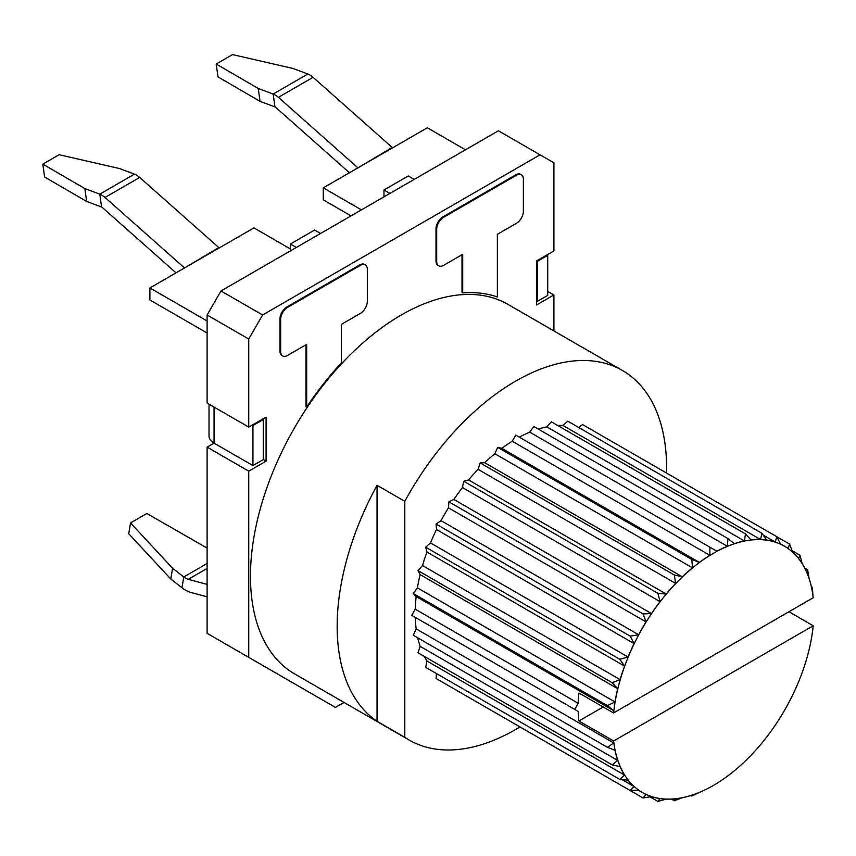 <?xml version="1.0" encoding="UTF-8"?>
<svg xmlns="http://www.w3.org/2000/svg" width="856" height="856" viewBox="0 0 856 856"><rect width="100%" height="100%" fill="white"/><g stroke="black" fill="none" stroke-linecap="round" stroke-linejoin="round"><path stroke-width="1.28" d="M536.562 300.97L537.311 301.398L537.311 261.358L536.562 260.93L553.907 250.915L553.907 162.822L498.417 130.786L220.987 290.954L207.12 314.987L207.12 403.08L248.732 427.101L266.077 417.097L266.077 461.138L263.348 459.565L252.948 465.578L214.054 443.119A17.163 9.908 180 0 1 209.025 436.111L209.025 404.182M540.04 154.808L262.61 314.987L248.732 339.008L248.732 427.101M536.562 260.93L536.562 304.971L553.907 294.967L553.907 330.93M214.054 407.082L214.054 443.119L207.12 447.132L248.732 471.153L248.732 657.355L335.434 707.409L344.037 702.444M248.732 471.153L266.077 461.138M404.792 737.305L404.792 501.316L377.047 485.299A213.337 123.168 -60 0 0 337.168 626.325A213.337 123.168 -60 0 0 377.047 721.287L404.792 737.305A213.337 123.168 120 0 0 409.093 740.001L294.657 673.929A213.337 123.168 -60 0 1 250.466 576.27A213.337 123.168 -60 0 1 343.588 361.574A213.337 123.168 -60 0 1 507.993 304.415L622.43 370.488A213.337 123.168 -60 0 1 666.61 468.146A213.337 123.168 120 0 1 666.557 473.058M305.956 344.818L305.956 406.696L306.651 407.092A215.787 124.591 -60 0 1 341.33 362.955L341.33 324.392L360.397 313.382A9.812 5.66 120 0 0 367.331 301.365L367.331 269.33A9.812 5.66 120 0 0 365.309 264.846A9.812 5.66 120 0 0 360.397 265.328L359.702 264.932A9.812 5.66 -60 0 1 364.613 264.44A9.812 5.66 -60 0 1 364.945 264.665M359.702 264.932L286.878 306.972A9.812 5.66 -60 0 0 279.944 318.988L279.944 351.024A9.812 5.66 -60 0 0 281.977 355.507A9.812 5.66 -60 0 0 282.33 355.689M462.005 254.714L462.005 292.474L462.7 292.88A215.787 124.591 -60 0 1 497.379 296.979L497.379 234.298L516.457 223.288A9.812 5.66 120 0 0 523.39 211.272L523.39 179.236A9.812 5.66 120 0 0 521.358 174.742A9.812 5.66 120 0 0 516.457 175.234L443.633 217.274A9.812 5.66 120 0 0 436.688 229.29L436.688 261.326A9.812 5.66 120 0 0 438.721 265.82A9.812 5.66 120 0 0 443.633 265.328L462.7 254.318L462.7 292.88M516.457 175.234L515.761 174.827A9.812 5.66 -60 0 1 520.662 174.346A9.812 5.66 -60 0 1 520.994 174.571M515.761 174.827L442.937 216.878A9.812 5.66 -60 0 0 436.004 228.894L436.004 260.92A9.812 5.66 -60 0 0 438.026 265.414A9.812 5.66 -60 0 0 438.39 265.595M262.61 314.987L220.987 290.954M248.732 339.008L207.12 314.987M207.12 584.38L188.277 579.33A14.713 8.496 60 0 1 183.773 576.965L172.591 568.234L130.54 522.93L146.868 513.493L207.12 548.118M207.12 596.825L190.963 592.491A29.425 16.992 60 0 1 181.964 587.751L170.783 579.02L172.591 568.234M207.12 447.132L207.12 633.333L248.732 657.355M252.199 425.1L252.948 425.528L252.948 465.578M262.61 419.098L263.348 419.526L263.348 459.565M252.948 425.528L263.348 419.526M547.712 291.393L553.907 294.967M546.973 254.917L547.712 255.345L547.712 295.395L537.311 301.398M547.712 255.345L537.311 261.358M170.783 579.02L128.732 533.716L130.54 522.93M404.792 501.316A213.337 123.168 -60 0 1 622.43 370.488M409.093 740.001A213.337 123.168 120 0 0 519.988 726.926M377.047 721.287L377.047 485.299M788.986 611.73L813.2 625.779A142.139 82.058 120 0 1 713.433 785.423A142.139 82.058 120 0 1 613.656 740.986L578.913 720.998A142.224 82.112 -60 0 1 578.239 711.454L574.718 709.41L578.239 703.3A142.224 82.112 -60 0 1 578.913 692.964L613.538 712.952A142.224 82.112 -60 0 1 613.773 710.694L607.439 705.622L615.004 701.952A142.224 82.112 -60 0 1 617.711 688.695L612.136 682.681L620.129 679.643A142.224 82.112 -60 0 1 624.559 666.107L619.798 659.28L628.09 657.012A142.224 82.112 -60 0 1 634.103 643.616L630.198 636.126L638.64 634.756A142.224 82.112 -60 0 1 646.055 621.905L643.027 613.913L651.47 613.549A142.224 82.112 -60 0 1 660.062 601.64L657.879 593.326L666.171 594.032A142.224 82.112 -60 0 1 675.673 583.428L674.314 574.986L682.307 576.816A142.224 82.112 -60 0 1 692.44 567.828L691.83 559.45L699.395 562.403A142.224 82.112 -60 0 1 709.838 555.319L709.902 547.198L716.9 551.243A142.224 82.112 -60 0 1 727.343 546.267L727.964 538.595L734.298 543.667A142.224 82.112 -60 0 1 744.42 540.949L745.48 533.898L751.054 539.911A142.224 82.112 -60 0 1 760.567 539.537L761.915 533.256L766.676 540.082A142.224 82.112 -60 0 1 775.269 542.073L776.777 536.691L582.636 424.608L578.538 427.39M761.915 533.256L567.774 421.173L562.959 425.453A142.224 82.112 -60 0 0 557.695 425.486M745.48 533.898L551.339 421.815L546.824 426.866A142.224 82.112 -60 0 0 538.264 429.07M727.964 538.595L533.823 426.513L529.736 432.173A142.224 82.112 -60 0 0 519.292 437.149M709.902 547.198L515.761 435.115L512.23 441.225A142.224 82.112 -60 0 0 501.787 448.319L497.689 447.367L494.832 453.744A142.224 82.112 -60 0 0 484.699 462.721L480.173 462.903L478.065 469.345A142.224 82.112 -60 0 0 468.564 479.949L463.738 481.243L462.454 487.556A142.224 82.112 -60 0 0 453.862 499.455L448.886 501.83L448.448 507.822A142.224 82.112 -60 0 0 441.033 520.662L436.068 524.043L436.496 529.532A142.224 82.112 -60 0 0 430.482 542.918L425.667 547.198L426.951 552.024A142.224 82.112 -60 0 0 422.522 565.548L417.995 570.599L420.103 574.601A142.224 82.112 -60 0 0 417.396 587.869L413.309 593.54L416.166 596.6A142.224 82.112 -60 0 0 415.256 609.194L411.725 615.314L415.256 617.347A142.224 82.112 -60 0 0 416.166 628.882L413.309 635.259L607.439 747.342L613.773 742.965A142.224 82.112 -60 0 1 613.538 740.986M713.433 785.423L709.838 787.424A142.224 82.112 -60 0 1 699.395 792.399L691.83 796.069L692.44 794.999A142.224 82.112 -60 0 1 682.307 797.717L674.314 800.756L675.673 798.755A142.224 82.112 -60 0 1 666.171 799.13L657.879 801.398L660.062 798.584A142.224 82.112 -60 0 1 651.47 796.594L643.027 797.963L646.055 794.475A142.224 82.112 -60 0 1 642.257 792.506A142.224 82.112 -60 0 1 638.64 790.195L630.198 790.559L634.103 786.568A142.224 82.112 -60 0 1 628.09 780.126L619.798 779.409L624.559 775.097A142.224 82.112 -60 0 1 620.129 766.687L612.136 764.857L617.711 760.417L420.103 646.333A142.224 82.112 -60 0 1 417.739 637.816M420.103 646.333L417.995 652.775L612.136 764.857M624.559 775.097L426.951 661.014A142.224 82.112 -60 0 1 424.351 656.445M426.951 661.014L425.667 667.327L619.798 779.409M436.421 673.544L436.068 678.476L630.198 790.559M448.886 685.881L643.027 797.963M617.711 760.417A142.224 82.112 -60 0 1 615.004 750.295L607.439 747.342M613.656 740.986L813.2 625.779M578.913 720.998L603.191 706.981M578.239 711.454L415.256 617.347M613.773 742.965L416.166 628.882M634.103 786.568L622.055 779.613M657.879 801.398L649.982 796.84M674.314 800.756L671.425 799.097M691.83 796.069L690.867 795.502M574.718 709.41L411.725 615.314M578.239 703.3L415.256 609.194M613.773 710.694L416.166 596.6M613.538 712.952L813.2 597.755A142.139 82.058 120 0 0 713.433 553.308A142.139 82.058 120 0 0 613.656 712.952M813.2 597.755L813.2 597.681A142.224 82.112 -60 0 0 812.954 595.69L812.355 587.312L811.381 586.756M789.596 544.095L776.777 536.691L780.672 544.191A142.224 82.112 -60 0 1 784.481 546.16A142.224 82.112 -60 0 1 788.087 548.471L789.596 544.095L792.624 552.099A142.224 82.112 -60 0 1 798.648 558.54L799.996 555.244L802.168 563.558A142.224 82.112 -60 0 1 806.609 571.979L807.657 569.796L809.016 578.249A142.224 82.112 -60 0 1 811.734 588.372L812.355 587.312M709.838 555.319L512.23 441.225M699.395 562.403L501.787 448.319M691.83 559.45L497.689 447.367M692.44 567.828L494.832 453.744M682.307 576.816L484.699 462.721M674.314 574.986L480.173 462.903M675.673 583.428L478.065 469.345M666.171 594.032L468.564 479.949M657.879 593.326L463.738 481.243M660.062 601.64L462.454 487.556M651.47 613.549L453.862 499.455M643.027 613.913L448.886 501.83M646.055 621.905L448.448 507.822M638.64 634.756L441.033 520.662M630.198 636.126L436.068 524.043M634.103 643.616L436.496 529.532M628.09 657.012L430.482 542.918M619.798 659.28L425.667 547.198M624.559 666.107L426.951 552.024M620.129 679.643L422.522 565.548M612.136 682.681L417.995 570.599M617.711 688.695L420.103 574.601M615.004 701.952L417.396 587.869M607.439 705.622L413.309 593.54M727.343 546.267L529.736 432.173M744.42 540.949L546.824 426.866M760.567 539.537L562.959 425.453M775.269 542.073L763.22 535.118M799.996 555.244L792.1 550.686M807.657 569.796L804.779 568.138M360.397 265.328L287.573 307.379A9.812 5.66 120 0 0 280.64 319.384L280.64 351.42A9.812 5.66 120 0 0 282.673 355.914A9.812 5.66 120 0 0 287.573 355.422L306.651 344.412L306.651 407.092M351.035 215.873L323.29 199.855L323.29 187.849L357.969 167.819A2.45 1.412 60 0 1 357.519 167.498L278.403 97.338A17.163 9.908 -120 0 0 273.16 94.042L258.245 88.478L216.194 64.029L232.532 54.602L292.923 68.448L307.839 74.023A17.163 9.908 60 0 1 313.082 77.318L392.198 147.478A2.45 1.412 -120 0 0 392.647 147.799L427.326 127.779L465.471 149.8M361.435 209.87L323.29 187.849M349.43 172.751L275.718 107.385A2.45 1.412 -120 0 0 274.969 106.914L260.053 101.35L258.245 88.478M389.929 193.424L383.98 189.989L383.98 196.859M383.98 189.989L408.259 175.972L414.197 179.407M260.053 101.35L218.002 76.901L216.194 64.029M84.851 188.577L42.8 164.138L44.608 177.01L86.659 201.46L84.851 188.577L99.767 194.151A17.163 9.908 60 0 1 105.01 197.447L184.126 267.607A2.45 1.412 -120 0 0 184.575 267.928L149.896 287.958L149.896 299.964L207.12 333.005M290.345 248.914L253.932 227.889L219.254 247.908A2.45 1.412 60 0 1 218.804 247.587L139.689 177.427A17.163 9.908 -120 0 0 134.446 174.132L119.53 168.557L59.139 154.711L42.8 164.138M149.896 287.958L207.12 320.989M86.659 201.46L101.575 207.024A2.45 1.412 60 0 1 102.324 207.494L176.036 272.861M296.294 247.48L290.345 244.046L314.623 230.029L320.572 233.463M290.345 244.046L290.345 250.915M207.12 568.448L188.277 579.33M207.12 563.483L183.773 576.965L181.964 587.751M280.64 351.42L279.944 351.024M280.64 319.384L279.944 318.988M287.573 307.379L286.878 306.972M436.688 261.326L436.004 260.92M436.688 229.29L436.004 228.894M443.633 217.274L442.937 216.878M357.969 167.819L392.647 147.799M357.337 168.193L392.198 147.478M278.403 97.338L313.082 77.318M274.969 106.914L273.16 94.042L307.839 74.023M219.254 247.908L184.575 267.928M218.804 247.587L183.944 268.303M139.689 177.427L105.01 197.447M134.446 174.132L99.767 194.151L101.575 207.024M642.257 792.506L638.287 790.216M784.481 546.16L780.512 543.87M282.673 355.914L281.977 355.507M365.309 264.846L364.613 264.44M438.721 265.82L438.026 265.414M521.358 174.742L520.662 174.346"/></g></svg>
